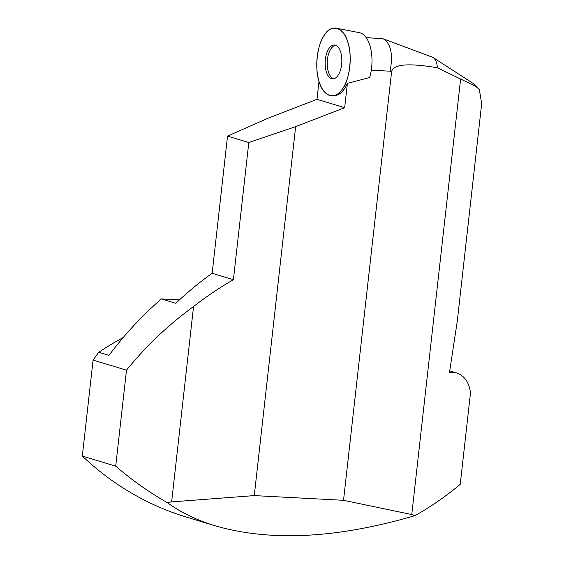 <?xml version="1.0" encoding="UTF-8"?>
<svg xmlns="http://www.w3.org/2000/svg" width="564" height="564" viewBox="0 0 564 564"><rect width="100%" height="100%" fill="white"/><g stroke="black" fill="none" stroke-linecap="round" stroke-linejoin="round"><path stroke-width="0.85" d="M371.274 70.204L390.119 71.198C393.186 54.186 390.88 43.393 383.189 38.817L366.184 37.598M449.727 370.851L456.741 372.973C464.468 375.744 469.058 382.314 470.51 392.692L460.238 484.321C445.687 496.503 430.572 506.951 414.892 515.665C337.124 538.416 270.628 541.814 215.406 525.867C197.04 520.29 180.973 512.535 167.226 502.609L171.632 501.897L254.265 495.601L295.649 126.632L344.674 107.696L347.403 83.373L369.617 77.55A30.632 15.024 -87 0 0 359.557 32.719L336.419 28.2A33.932 16.645 -87 0 0 324.624 34.749A33.932 16.645 -87 0 0 317.328 73.299A33.932 16.645 -87 0 0 332.852 95.817A33.932 16.645 -87 0 0 350.11 62.823A33.932 16.645 -87 0 0 336.419 28.2M254.265 495.601L343.525 500.303L411.762 514.551L414.892 515.665M473.175 83.486L476.002 86.461L437.347 67.772C408.343 62.858 393.094 64.183 391.599 71.748L343.525 500.303M319.012 81.237L316.982 99.32L267.956 118.264L227.539 136.093L248.802 142.516L295.649 126.632M123.248 337.491A340.762 294.81 106.8 0 0 98.749 352.288L108.986 355.383A342.179 296.037 106.8 0 1 161.367 298.927L175.841 303.305C187.431 292.258 199.529 282.247 212.156 273.265L233.411 279.695L248.802 142.516M215.406 525.867L186.719 517.188A340.762 294.81 -73.2 0 1 82.316 456.064L93.081 360.079L126.484 370.174C146.069 346.056 168.424 324.836 193.551 306.52C206.276 296.615 219.565 287.668 233.411 279.695M82.316 456.064L115.712 466.167L126.484 370.174M167.226 502.609C148.861 492.104 131.687 479.957 115.712 466.167M93.081 360.079A342.179 296.037 -73.2 0 1 98.749 352.288M456.741 372.973L449.473 372.529L457.284 321.149L481.684 103.628L479.344 89.584L475.988 86.496M437.347 67.772C437.086 62.696 435.57 59.22 432.799 57.338L383.189 38.817M179.479 299.879L161.367 298.927M347.403 83.373A33.657 16.511 93 0 1 334.854 95.64L332.852 95.817M344.674 107.696L316.982 99.32M227.539 136.093L212.156 273.265M193.551 306.52L171.632 501.897M460.598 79.15L411.762 514.551M333.93 78.741A16.807 8.241 93 0 1 327.339 66.467A16.807 8.241 93 0 1 331.089 48.582A16.807 8.241 93 0 1 335.693 45.289M329.059 48.349A16.969 8.326 -87 0 0 325.379 67.384A16.969 8.326 -87 0 0 332.922 78.897A16.969 8.326 -87 0 0 341.798 62.385A16.969 8.326 -87 0 0 334.706 45.035A16.969 8.326 -87 0 0 329.059 48.349M324.624 34.749C331.244 23.519 343.913 27.354 347.664 41.715C352.683 54.264 349.758 80.349 342.348 89.147C335.728 100.371 323.059 96.543 319.309 82.182C314.289 69.626 317.215 43.541 324.624 34.749M391.599 71.748L390.119 71.198M473.189 83.465L432.799 57.338M473.125 83.437L479.351 89.577"/></g></svg>
